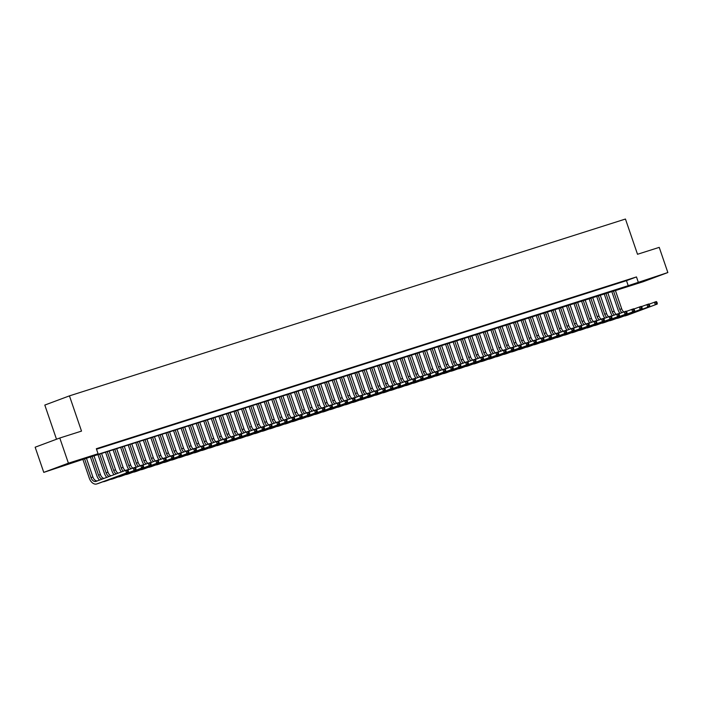 <?xml version="1.0" encoding="UTF-8"?>
<svg xmlns="http://www.w3.org/2000/svg" width="703" height="703" viewBox="0 0 703 703"><rect width="100%" height="100%" fill="white"/><g stroke="black" fill="none" stroke-linecap="round" stroke-linejoin="round"><path stroke-width="1.05" d="M71.108 462.723L58.05 467.346L71.108 462.723M650.899 278.318L637.849 282.949L650.899 278.318M56.504 439.243L44.807 405.069L69.448 395.868L625.45 219.037L637.516 254.275L659.229 247.368L667.85 272.536L643.21 281.727L615.441 290.559M615.406 290.471L83.411 459.217L43.771 472.381L68.411 463.18L98.06 453.751L88.068 457.477L628.21 285.69L667.85 272.536M68.411 463.18L59.79 438.013L35.15 447.213L43.771 472.381M96.452 449.041L99.439 447.996L96.416 448.962M106.997 445.597L100.801 447.662L106.997 445.597M114.554 443.189L108.35 445.254L114.554 443.189M122.102 440.79L115.907 442.855L122.102 440.79M129.66 438.391L123.464 440.447L129.66 438.391M137.217 435.983L131.013 438.048L137.217 435.983M144.765 433.584L138.57 435.649L144.765 433.584M152.323 431.176L146.127 433.241L152.323 431.176M159.88 428.777L153.676 430.842L159.88 428.777M167.428 426.378L161.233 428.435L167.428 426.378M174.985 423.971L168.79 426.036L174.985 423.971M182.543 421.572L176.339 423.637L182.543 421.572M190.091 419.164L183.896 421.229L190.091 419.164M197.648 416.765L191.453 418.83L197.648 416.765M205.206 414.366L199.002 416.422L205.206 414.366M212.754 411.958L206.559 414.023L212.754 411.958M220.311 409.559L214.116 411.615L220.311 409.559M227.869 407.151L221.665 409.216L227.869 407.151M235.417 404.752L229.222 406.817L235.417 404.752M242.974 402.344L236.779 404.41L242.974 402.344M250.532 399.945L244.328 402.011L250.532 399.945M258.08 397.546L251.885 399.603L258.08 397.546M265.637 395.139L259.442 397.204L265.637 395.139M273.195 392.74L266.991 394.805L273.195 392.74M280.743 390.332L274.548 392.397L280.743 390.332M288.3 387.933L282.105 389.998L288.3 387.933M295.858 385.534L289.654 387.59L295.858 385.534M303.406 383.126L297.211 385.191L303.406 383.126M310.963 380.727L304.768 382.784L310.963 380.727M318.521 378.319L312.317 380.385L318.521 378.319M326.069 375.92L319.874 377.986L326.069 375.92M333.626 373.513L327.431 375.578L333.626 373.513M341.183 371.114L334.98 373.179L341.183 371.114M348.732 368.715L342.537 370.771L348.732 368.715M356.289 366.307L350.094 368.372L356.289 366.307M363.846 363.908L357.642 365.973L363.846 363.908M371.395 361.5L365.2 363.565L371.395 361.5M378.952 359.101L372.757 361.166L378.952 359.101M386.509 356.702L380.305 358.758L386.509 356.702M394.058 354.294L387.863 356.359L394.058 354.294M401.615 351.895L395.42 353.952L401.615 351.895M409.172 349.488L402.977 351.553L409.172 349.488M416.721 347.089L410.526 349.154L416.721 347.089M424.278 344.681L418.083 346.746L424.278 344.681M431.835 342.282L425.64 344.347L431.835 342.282M439.384 339.883L433.189 341.939L439.384 339.883M446.941 337.475L440.746 339.54L446.941 337.475M454.498 335.076L448.303 337.141L454.498 335.076M462.056 332.668L455.852 334.733L462.056 332.668M469.604 330.269L463.409 332.334L469.604 330.269M477.161 327.87L470.966 329.927L477.161 327.87M484.719 325.463L478.515 327.528L484.719 325.463M492.267 323.064L486.072 325.129L492.267 323.064M499.824 320.656L493.629 322.721L499.824 320.656M507.381 318.257L501.177 320.322L507.381 318.257M514.93 315.858L508.735 317.914L514.93 315.858M522.487 313.45L516.292 315.515L522.487 313.45M530.044 311.051L523.84 313.107L530.044 311.051M537.593 308.643L531.398 310.708L537.593 308.643M545.15 306.244L538.955 308.309L545.15 306.244M552.707 303.837L546.503 305.902L552.707 303.837M560.256 301.438L554.061 303.503L560.256 301.438M567.813 299.039L561.618 301.095L567.813 299.039M575.37 296.631L569.166 298.696L575.37 296.631M582.919 294.232L576.724 296.297L582.919 294.232M590.476 291.824L584.281 293.889L590.476 291.824M598.033 289.425L591.829 291.49L598.033 289.425M605.582 287.026L599.387 289.082L605.582 287.026M613.139 284.618L606.944 286.683L613.139 284.618M620.696 282.219L614.492 284.276L620.696 282.219M96.504 449.217L626.487 280.655L636.479 276.929L96.337 448.716L98.06 453.751M628.245 279.812L622.05 281.877L628.245 279.812M59.79 438.013L81.513 431.106L69.448 395.868M636.479 276.929L638.201 281.965M626.487 280.655L628.21 285.69M619.941 313.371A7.988 5.325 72.4 0 1 618.13 310.041L611.689 291.209M615.266 290.067L621.689 308.81A5.325 3.55 -107.6 0 0 623.789 311.939M613.376 290.664L619.8 309.417A5.325 3.55 -107.6 0 0 621.988 312.607M649.001 304.197L656.347 301.561L656.901 302.167L656.145 302.413L656.497 303.415L657.252 303.178L656.901 302.167M657.252 303.178L657.208 304.074L627.603 315.12A7.988 5.325 72.4 0 1 627.436 315.181A7.988 5.325 72.4 0 1 627.269 315.225M657.208 304.074L625.714 315.726A7.988 5.325 72.4 0 1 625.547 315.779A7.988 5.325 72.4 0 1 624.282 315.946M656.497 303.415L655.319 304.68L654.458 302.158L656.145 302.413M612.383 315.779A7.988 5.325 72.4 0 1 610.582 312.44L604.132 293.608M607.717 292.466L614.132 311.218A5.325 3.55 -107.6 0 0 616.232 314.338M605.828 293.072L612.243 311.816A5.325 3.55 -107.6 0 0 614.44 315.014M641.452 306.596L648.79 303.96L649.352 304.575L648.597 304.812L648.939 305.823L649.695 305.577L649.352 304.575M649.695 305.577L649.651 306.482L620.046 317.528A7.988 5.325 72.4 0 1 619.888 317.58A7.988 5.325 72.4 0 1 619.712 317.633M649.651 306.482L618.157 318.125A7.988 5.325 72.4 0 1 617.999 318.187A7.988 5.325 72.4 0 1 616.724 318.345M648.939 305.823L647.762 307.079L646.901 304.557L648.597 304.812M604.835 318.178A7.988 5.325 72.4 0 1 603.025 314.839L596.575 296.007M600.16 294.873L606.584 313.617A5.325 3.55 -107.6 0 0 608.684 316.745M598.271 295.471L604.694 314.223A5.325 3.55 -107.6 0 0 606.882 317.413M633.895 308.995L641.241 306.367L641.795 306.974L641.039 307.22L641.382 308.222L642.138 307.984L641.795 306.974M642.138 307.984L642.103 308.881L612.498 319.927A7.988 5.325 72.4 0 1 612.331 319.988A7.988 5.325 72.4 0 1 612.164 320.032M642.103 308.881L610.608 320.524A7.988 5.325 72.4 0 1 610.441 320.586A7.988 5.325 72.4 0 1 609.167 320.753M641.382 308.222L640.213 309.478L639.352 306.965L641.039 307.22M597.278 320.586A7.988 5.325 72.4 0 1 595.467 317.246L589.026 298.415M592.603 297.272L599.026 316.025A5.325 3.55 -107.6 0 0 601.127 319.144M590.713 297.87L597.137 316.622A5.325 3.55 -107.6 0 0 599.325 319.812M626.338 311.403L633.684 308.766L634.238 309.382L633.482 309.619L633.834 310.629L634.589 310.383L634.238 309.382M634.589 310.383L634.545 311.28L604.94 322.334A7.988 5.325 72.4 0 1 604.773 322.387A7.988 5.325 72.4 0 1 604.606 322.44M634.545 311.28L603.051 322.932A7.988 5.325 72.4 0 1 602.884 322.985A7.988 5.325 72.4 0 1 601.619 323.152M633.834 310.629L632.656 311.886L631.795 309.364L633.482 309.619M589.72 322.985A7.988 5.325 72.4 0 1 587.919 319.645L581.469 300.814M585.054 299.68L591.469 318.424A5.325 3.55 -107.6 0 0 593.569 321.552M583.165 300.278L589.58 319.021A5.325 3.55 -107.6 0 0 591.777 322.22M618.789 313.802L626.127 311.165L626.689 311.781L625.934 312.018L626.276 313.028L627.032 312.791L626.689 311.781M627.032 312.791L626.988 313.687L597.383 324.733A7.988 5.325 72.4 0 1 597.216 324.786A7.988 5.325 72.4 0 1 597.049 324.839M626.988 313.687L595.494 325.331A7.988 5.325 72.4 0 1 595.336 325.392A7.988 5.325 72.4 0 1 594.061 325.559M626.276 313.028L625.099 314.285L624.238 311.772L625.934 312.018M582.172 325.384A7.988 5.325 72.4 0 1 580.362 322.053L573.912 303.221M577.497 302.079L583.912 320.832A5.325 3.55 -107.6 0 0 586.021 323.951M575.608 302.677L582.031 321.429A5.325 3.55 -107.6 0 0 584.219 324.619M611.232 316.209L618.578 313.573L619.132 314.179L618.376 314.426L618.719 315.427L619.475 315.19L619.132 314.179M619.475 315.19L619.44 316.086L589.835 327.132A7.988 5.325 72.4 0 1 589.668 327.194A7.988 5.325 72.4 0 1 589.501 327.238M619.44 316.086L587.945 327.739A7.988 5.325 72.4 0 1 587.778 327.791A7.988 5.325 72.4 0 1 586.504 327.958M618.719 315.427L617.55 316.693L616.689 314.171L618.376 314.426M574.615 327.791A7.988 5.325 72.4 0 1 572.804 324.452L566.363 305.62M569.94 304.478L576.363 323.231A5.325 3.55 -107.6 0 0 578.464 326.35M568.05 305.084L574.474 323.828A5.325 3.55 -107.6 0 0 576.662 327.027M603.675 318.608L611.021 315.972L611.575 316.587L610.819 316.825L611.171 317.835L611.926 317.589L611.575 316.587M611.926 317.589L611.882 318.494L582.277 329.54A7.988 5.325 72.4 0 1 582.11 329.593A7.988 5.325 72.4 0 1 581.943 329.645M611.882 318.494L580.388 330.138A7.988 5.325 72.4 0 1 580.221 330.199A7.988 5.325 72.4 0 1 578.956 330.366M611.171 317.835L609.993 319.092L609.132 316.578L610.819 316.825M567.057 330.19A7.988 5.325 72.4 0 1 565.256 326.851L558.806 308.019M562.391 306.886L568.806 325.63A5.325 3.55 -107.6 0 0 570.906 328.758M560.502 307.483L566.917 326.236A5.325 3.55 -107.6 0 0 569.114 329.426M596.126 321.016L603.464 318.38L604.026 318.986L603.271 319.232L603.613 320.234L604.369 319.997L604.026 318.986M604.369 319.997L604.325 320.893L574.72 331.939A7.988 5.325 72.4 0 1 574.553 332.001A7.988 5.325 72.4 0 1 574.386 332.044M604.325 320.893L572.831 332.545A7.988 5.325 72.4 0 1 572.673 332.598A7.988 5.325 72.4 0 1 571.398 332.765M603.613 320.234L602.436 321.491L601.575 318.977L603.271 319.232M559.509 332.598A7.988 5.325 72.4 0 1 557.699 329.259L551.249 310.427M554.834 309.285L561.249 328.037A5.325 3.55 -107.6 0 0 563.358 331.157M552.945 309.891L559.368 328.635A5.325 3.55 -107.6 0 0 561.556 331.834M588.569 323.415L595.916 320.779L596.469 321.394L595.713 321.631L596.056 322.642L596.812 322.396L596.469 321.394M596.812 322.396L596.777 323.292L567.172 334.347A7.988 5.325 72.4 0 1 567.005 334.4A7.988 5.325 72.4 0 1 566.838 334.452M596.777 323.292L565.282 334.944A7.988 5.325 72.4 0 1 565.115 334.997A7.988 5.325 72.4 0 1 563.841 335.164M596.056 322.642L594.887 323.898L594.026 321.376L595.713 321.631M551.952 334.997A7.988 5.325 72.4 0 1 550.141 331.658L543.7 312.826M547.277 311.693L553.7 330.436A5.325 3.55 -107.6 0 0 555.801 333.565M545.387 312.29L551.811 331.043A5.325 3.55 -107.6 0 0 553.999 334.233M581.012 325.814L588.358 323.178L588.912 323.793L588.156 324.03L588.508 325.041L589.263 324.804L588.912 323.793M589.263 324.804L589.219 325.7L559.614 336.746A7.988 5.325 72.4 0 1 559.447 336.807A7.988 5.325 72.4 0 1 559.28 336.851M589.219 325.7L557.725 337.343A7.988 5.325 72.4 0 1 557.558 337.405A7.988 5.325 72.4 0 1 556.293 337.572M588.508 325.041L587.33 326.297L586.469 323.784L588.156 324.03M544.394 337.396A7.988 5.325 72.4 0 1 542.593 334.066L536.143 315.234M539.728 314.092L546.143 332.844A5.325 3.55 -107.6 0 0 548.243 335.964M537.839 314.689L544.254 333.442A5.325 3.55 -107.6 0 0 546.451 336.632M573.463 328.222L580.801 325.586L581.363 326.201L580.608 326.438L580.95 327.44L581.706 327.203L581.363 326.201M581.706 327.203L581.662 328.099L552.057 339.145A7.988 5.325 72.4 0 1 551.89 339.206A7.988 5.325 72.4 0 1 551.723 339.259M581.662 328.099L550.168 339.751A7.988 5.325 72.4 0 1 550.01 339.804A7.988 5.325 72.4 0 1 548.735 339.971M580.95 327.44L579.773 328.705L578.912 326.183L580.608 326.438M536.846 339.804A7.988 5.325 72.4 0 1 535.036 336.465L528.586 317.633M532.171 316.491L538.586 335.243A5.325 3.55 -107.6 0 0 540.695 338.363M530.282 317.097L536.705 335.841A5.325 3.55 -107.6 0 0 538.893 339.039M565.906 330.621L573.253 327.985L573.806 328.6L573.05 328.837L573.393 329.848L574.149 329.61L573.806 328.6M574.149 329.61L574.114 330.507L544.509 341.553A7.988 5.325 72.4 0 1 544.342 341.605A7.988 5.325 72.4 0 1 544.175 341.658M574.114 330.507L542.619 342.15A7.988 5.325 72.4 0 1 542.452 342.212A7.988 5.325 72.4 0 1 541.178 342.379M573.393 329.848L572.224 331.104L571.363 328.591L573.05 328.837M529.289 342.203A7.988 5.325 72.4 0 1 527.478 338.864L521.037 320.032M524.614 318.898L531.037 337.642A5.325 3.55 -107.6 0 0 533.138 340.77M522.724 319.496L529.148 338.248A5.325 3.55 -107.6 0 0 531.336 341.438M558.349 333.029L565.695 330.392L566.249 330.999L565.493 331.245L565.845 332.247L566.6 332.009L566.249 330.999M566.6 332.009L566.556 332.906L536.951 343.952A7.988 5.325 72.4 0 1 536.784 344.013A7.988 5.325 72.4 0 1 536.617 344.057M566.556 332.906L535.062 344.558A7.988 5.325 72.4 0 1 534.895 344.611A7.988 5.325 72.4 0 1 533.63 344.778M565.845 332.247L564.667 333.503L563.806 330.99L565.493 331.245M521.731 344.611A7.988 5.325 72.4 0 1 519.93 341.271L513.48 322.44M517.065 321.297L523.48 340.05A5.325 3.55 -107.6 0 0 525.58 343.169M515.176 321.904L521.591 340.647A5.325 3.55 -107.6 0 0 523.788 343.846M550.8 335.428L558.138 332.791L558.7 333.407L557.945 333.644L558.287 334.654L559.043 334.408L558.7 333.407M559.043 334.408L558.999 335.313L529.394 346.359A7.988 5.325 72.4 0 1 529.227 346.412A7.988 5.325 72.4 0 1 529.06 346.465M558.999 335.313L527.505 346.957A7.988 5.325 72.4 0 1 527.347 347.018A7.988 5.325 72.4 0 1 526.072 347.177M558.287 334.654L557.11 335.911L556.249 333.389L557.945 333.644M514.183 347.01A7.988 5.325 72.4 0 1 512.373 343.67L505.923 324.839M509.508 323.705L515.923 342.449A5.325 3.55 -107.6 0 0 518.023 345.577M507.619 324.303L514.042 343.055A5.325 3.55 -107.6 0 0 516.23 346.245M543.243 337.827L550.59 335.199L551.143 335.806L550.387 336.052L550.73 337.053L551.486 336.816L551.143 335.806M551.486 336.816L551.451 337.712L521.846 348.758A7.988 5.325 72.4 0 1 521.679 348.82A7.988 5.325 72.4 0 1 521.512 348.864M551.451 337.712L519.956 349.356A7.988 5.325 72.4 0 1 519.789 349.417A7.988 5.325 72.4 0 1 518.515 349.584M550.73 337.053L549.561 338.31L548.7 335.797L550.387 336.052M506.626 349.417A7.988 5.325 72.4 0 1 504.816 346.078L498.374 327.246M501.951 326.104L508.374 344.857A5.325 3.55 -107.6 0 0 510.475 347.976M500.061 326.702L506.485 345.454A5.325 3.55 -107.6 0 0 508.673 348.644M535.686 340.234L543.032 337.598L543.586 338.213L542.83 338.451L543.182 339.461L543.937 339.215L543.586 338.213M543.937 339.215L543.894 340.111L514.288 351.166A7.988 5.325 72.4 0 1 514.121 351.219A7.988 5.325 72.4 0 1 513.955 351.272M543.894 340.111L512.399 351.764A7.988 5.325 72.4 0 1 512.232 351.816A7.988 5.325 72.4 0 1 510.967 351.983M543.182 339.461L542.004 340.718L541.143 338.196L542.83 338.451M499.068 351.816A7.988 5.325 72.4 0 1 497.267 348.477L490.817 329.645M494.402 328.512L500.817 347.256A5.325 3.55 -107.6 0 0 502.917 350.384M492.513 329.109L498.928 347.853A5.325 3.55 -107.6 0 0 501.125 351.052M528.138 342.633L535.475 339.997L536.038 340.612L535.282 340.85L535.624 341.86L536.38 341.623L536.038 340.612M536.38 341.623L536.336 342.519L506.731 353.565A7.988 5.325 72.4 0 1 506.564 353.618A7.988 5.325 72.4 0 1 506.397 353.671M536.336 342.519L504.842 354.163A7.988 5.325 72.4 0 1 504.675 354.224A7.988 5.325 72.4 0 1 503.41 354.391M535.624 341.86L534.447 343.117L533.586 340.604L535.282 340.85M491.52 354.215A7.988 5.325 72.4 0 1 489.71 350.885L483.26 332.053M486.845 330.911L493.26 349.655A5.325 3.55 -107.6 0 0 495.36 352.783M484.956 331.508L491.379 350.261A5.325 3.55 -107.6 0 0 493.568 353.451M520.58 345.041L527.918 342.405L528.48 343.011L527.725 343.257L528.067 344.259L528.823 344.022L528.48 343.011M528.823 344.022L528.788 344.918L499.183 355.964A7.988 5.325 72.4 0 1 499.016 356.026A7.988 5.325 72.4 0 1 498.849 356.07M528.788 344.918L497.293 356.57A7.988 5.325 72.4 0 1 497.126 356.623A7.988 5.325 72.4 0 1 495.852 356.79M528.067 344.259L526.899 345.524L526.037 343.002L527.725 343.257M483.963 356.623A7.988 5.325 72.4 0 1 482.153 353.284L475.711 334.452M479.288 333.31L485.711 352.062A5.325 3.55 -107.6 0 0 487.812 355.182M477.399 333.916L483.822 352.66A5.325 3.55 -107.6 0 0 486.01 355.859M513.023 347.44L520.369 344.804L520.923 345.419L520.167 345.656L520.519 346.667L521.275 346.421L520.923 345.419M521.275 346.421L521.231 347.326L491.625 358.372A7.988 5.325 72.4 0 1 491.459 358.425A7.988 5.325 72.4 0 1 491.292 358.477M521.231 347.326L489.736 358.969A7.988 5.325 72.4 0 1 489.569 359.031A7.988 5.325 72.4 0 1 488.304 359.198M520.519 346.667L519.341 347.923L518.48 345.41L520.167 345.656M476.406 359.022A7.988 5.325 72.4 0 1 474.604 355.683L468.154 336.851M471.739 335.718L478.154 354.461A5.325 3.55 -107.6 0 0 480.254 357.59M469.85 336.315L476.265 355.068A5.325 3.55 -107.6 0 0 478.462 358.258M505.475 349.848L512.812 347.212L513.375 347.818L512.619 348.064L512.962 349.066L513.717 348.829L513.375 347.818M513.717 348.829L513.673 349.725L484.068 360.771A7.988 5.325 72.4 0 1 483.901 360.832A7.988 5.325 72.4 0 1 483.734 360.876M513.673 349.725L482.179 361.377A7.988 5.325 72.4 0 1 482.012 361.43A7.988 5.325 72.4 0 1 480.747 361.597M512.962 349.066L511.784 350.322L510.923 347.809L512.619 348.064M468.857 361.43A7.988 5.325 72.4 0 1 467.047 358.091L460.597 339.259M464.182 338.117L470.597 356.869A5.325 3.55 -107.6 0 0 472.697 359.989M462.293 338.723L468.708 357.467A5.325 3.55 -107.6 0 0 470.905 360.665M497.917 352.247L505.255 349.611L505.817 350.226L505.062 350.463L505.404 351.474L506.16 351.228L505.817 350.226M506.16 351.228L506.125 352.124L476.52 363.179A7.988 5.325 72.4 0 1 476.353 363.231A7.988 5.325 72.4 0 1 476.186 363.284M506.125 352.124L474.63 363.776A7.988 5.325 72.4 0 1 474.463 363.829A7.988 5.325 72.4 0 1 473.189 363.996M505.404 351.474L504.236 352.73L503.374 350.208L505.062 350.463M461.3 363.829A7.988 5.325 72.4 0 1 459.49 360.49L453.048 341.658M456.625 340.524L463.049 359.268A5.325 3.55 -107.6 0 0 465.149 362.397M454.736 341.122L461.159 359.874A5.325 3.55 -107.6 0 0 463.347 363.064M490.36 354.646L497.706 352.01L498.26 352.625L497.504 352.862L497.856 353.873L498.612 353.635L498.26 352.625M498.612 353.635L498.568 354.532L468.963 365.578A7.988 5.325 72.4 0 1 468.796 365.639A7.988 5.325 72.4 0 1 468.629 365.683M498.568 354.532L467.073 366.175A7.988 5.325 72.4 0 1 466.906 366.237A7.988 5.325 72.4 0 1 465.641 366.404M497.856 353.873L496.678 355.129L495.817 352.616L497.504 352.862M453.743 366.228A7.988 5.325 72.4 0 1 451.941 362.897L445.491 344.066M449.076 342.923L455.491 361.676A5.325 3.55 -107.6 0 0 457.591 364.795M447.187 343.521L453.602 362.273A5.325 3.55 -107.6 0 0 455.799 365.463M482.812 357.054L490.149 354.417L490.712 355.033L489.956 355.27L490.299 356.272L491.054 356.034L490.712 355.033M491.054 356.034L491.01 356.931L461.405 367.977A7.988 5.325 72.4 0 1 461.238 368.038A7.988 5.325 72.4 0 1 461.071 368.082M491.01 356.931L459.516 368.583A7.988 5.325 72.4 0 1 459.349 368.636A7.988 5.325 72.4 0 1 458.084 368.803M490.299 356.272L489.121 357.537L488.26 355.015L489.956 355.27M446.194 368.636A7.988 5.325 72.4 0 1 444.384 365.296L437.934 346.465M441.519 345.322L447.934 364.075A5.325 3.55 -107.6 0 0 450.034 367.194M439.63 345.929L446.045 364.672A5.325 3.55 -107.6 0 0 448.242 367.871M475.254 359.453L482.592 356.816L483.154 357.432L482.399 357.669L482.741 358.679L483.497 358.433L483.154 357.432M483.497 358.433L483.462 359.338L453.857 370.384A7.988 5.325 72.4 0 1 453.69 370.437A7.988 5.325 72.4 0 1 453.523 370.49M483.462 359.338L451.967 370.982A7.988 5.325 72.4 0 1 451.801 371.043A7.988 5.325 72.4 0 1 450.526 371.21M482.741 358.679L481.573 359.936L480.711 357.423L482.399 357.669M438.637 371.035A7.988 5.325 72.4 0 1 436.827 367.695L430.385 348.864M433.962 347.73L440.386 366.474A5.325 3.55 -107.6 0 0 442.486 369.602M432.073 348.328L438.496 367.08A5.325 3.55 -107.6 0 0 440.684 370.27M467.697 361.86L475.043 359.224L475.597 359.831L474.841 360.077L475.193 361.078L475.94 360.841L475.597 359.831M475.94 360.841L475.905 361.737L446.3 372.783A7.988 5.325 72.4 0 1 446.133 372.845A7.988 5.325 72.4 0 1 445.966 372.889M475.905 361.737L444.41 373.39A7.988 5.325 72.4 0 1 444.243 373.442A7.988 5.325 72.4 0 1 442.978 373.609M475.193 361.078L474.015 362.335L473.154 359.822L474.841 360.077M431.08 373.442A7.988 5.325 72.4 0 1 429.278 370.103L422.828 351.272M426.413 350.129L432.828 368.882A5.325 3.55 -107.6 0 0 434.929 372.001M424.524 350.735L430.939 369.479A5.325 3.55 -107.6 0 0 433.136 372.678M460.149 364.259L467.486 361.623L468.049 362.238L467.293 362.476L467.636 363.486L468.391 363.24L468.049 362.238M468.391 363.24L468.347 364.145L438.742 375.191A7.988 5.325 72.4 0 1 438.575 375.244A7.988 5.325 72.4 0 1 438.408 375.297M468.347 364.145L436.853 375.789A7.988 5.325 72.4 0 1 436.686 375.85A7.988 5.325 72.4 0 1 435.421 376.008M467.636 363.486L466.458 364.743L465.597 362.221L467.293 362.476M423.531 375.841A7.988 5.325 72.4 0 1 421.721 372.502L415.271 353.671M418.856 352.537L425.271 371.281A5.325 3.55 -107.6 0 0 427.371 374.409M416.967 353.134L423.382 371.887A5.325 3.55 -107.6 0 0 425.579 375.077M452.591 366.658L459.929 364.031L460.491 364.637L459.736 364.883L460.078 365.885L460.834 365.648L460.491 364.637M460.834 365.648L460.799 366.544L431.194 377.59A7.988 5.325 72.4 0 1 431.027 377.652A7.988 5.325 72.4 0 1 430.86 377.696M460.799 366.544L429.305 378.188A7.988 5.325 72.4 0 1 429.138 378.249A7.988 5.325 72.4 0 1 427.863 378.416M460.078 365.885L458.91 367.142L458.048 364.629L459.736 364.883M415.974 378.24A7.988 5.325 72.4 0 1 414.164 374.91L407.722 356.078M411.299 354.936L417.723 373.688A5.325 3.55 -107.6 0 0 419.823 376.808M409.41 355.533L415.833 374.286A5.325 3.55 -107.6 0 0 418.021 377.476M445.034 369.066L452.38 366.43L452.934 367.045L452.178 367.282L452.521 368.284L453.277 368.047L452.934 367.045M453.277 368.047L453.242 368.943L423.637 379.989A7.988 5.325 72.4 0 1 423.47 380.051A7.988 5.325 72.4 0 1 423.303 380.103M453.242 368.943L421.747 380.595A7.988 5.325 72.4 0 1 421.58 380.648A7.988 5.325 72.4 0 1 420.315 380.815M452.521 368.284L451.352 369.55L450.491 367.028L452.178 367.282M408.417 380.648A7.988 5.325 72.4 0 1 406.615 377.309L400.165 358.477M403.75 357.335L410.165 376.087A5.325 3.55 -107.6 0 0 412.266 379.216M401.861 357.941L408.276 376.685A5.325 3.55 -107.6 0 0 410.473 379.884M437.486 371.465L444.823 368.829L445.386 369.444L444.63 369.681L444.973 370.692L445.728 370.455L445.386 369.444M445.728 370.455L445.684 371.351L416.079 382.397A7.988 5.325 72.4 0 1 415.912 382.45A7.988 5.325 72.4 0 1 415.745 382.502M445.684 371.351L414.19 382.994A7.988 5.325 72.4 0 1 414.023 383.056A7.988 5.325 72.4 0 1 412.758 383.223M444.973 370.692L443.795 371.949L442.934 369.435L444.63 369.681M400.868 383.047A7.988 5.325 72.4 0 1 399.058 379.717L392.608 360.885M396.193 359.743L402.608 378.486A5.325 3.55 -107.6 0 0 404.708 381.615M394.304 360.34L400.719 379.093A5.325 3.55 -107.6 0 0 402.916 382.283M429.928 373.873L437.266 371.237L437.828 371.843L437.073 372.089L437.415 373.091L438.171 372.854L437.828 371.843M438.171 372.854L438.127 373.75L408.531 384.796A7.988 5.325 72.4 0 1 408.364 384.857A7.988 5.325 72.4 0 1 408.197 384.901M438.127 373.75L406.642 385.402A7.988 5.325 72.4 0 1 406.475 385.455A7.988 5.325 72.4 0 1 405.2 385.622M437.415 373.091L436.247 374.356L435.385 371.834L437.073 372.089M393.311 385.455A7.988 5.325 72.4 0 1 391.501 382.116L385.059 363.284M388.636 362.142L395.06 380.894A5.325 3.55 -107.6 0 0 397.16 384.014M386.747 362.748L393.17 381.492A5.325 3.55 -107.6 0 0 395.358 384.69M422.371 376.272L429.718 373.636L430.271 374.251L429.515 374.488L429.858 375.499L430.614 375.253L430.271 374.251M430.614 375.253L430.579 376.158L400.974 387.204A7.988 5.325 72.4 0 1 400.807 387.256A7.988 5.325 72.4 0 1 400.64 387.309M430.579 376.158L399.084 387.801A7.988 5.325 72.4 0 1 398.917 387.863A7.988 5.325 72.4 0 1 397.652 388.021M429.858 375.499L428.689 376.755L427.828 374.242L429.515 374.488M385.754 387.854A7.988 5.325 72.4 0 1 383.952 384.515L377.502 365.683M381.088 364.549L387.502 383.293A5.325 3.55 -107.6 0 0 389.603 386.422M379.198 365.147L385.613 383.9A5.325 3.55 -107.6 0 0 387.81 387.089M414.823 378.68L422.16 376.043L422.723 376.65L421.967 376.896L422.31 377.898L423.065 377.66L422.723 376.65M423.065 377.66L423.021 378.557L393.416 389.603A7.988 5.325 72.4 0 1 393.249 389.664A7.988 5.325 72.4 0 1 393.082 389.708M423.021 378.557L391.527 390.209A7.988 5.325 72.4 0 1 391.36 390.262A7.988 5.325 72.4 0 1 390.095 390.429M422.31 377.898L421.132 379.154L420.271 376.641L421.967 376.896M378.205 390.262A7.988 5.325 72.4 0 1 376.395 386.922L369.945 368.091M373.53 366.948L379.945 385.701A5.325 3.55 -107.6 0 0 382.045 388.821M371.641 367.546L378.056 386.299A5.325 3.55 -107.6 0 0 380.253 389.497M407.265 381.079L414.603 378.442L415.165 379.058L414.41 379.295L414.752 380.305L415.508 380.059L415.165 379.058M415.508 380.059L415.464 380.956L385.859 392.01A7.988 5.325 72.4 0 1 385.701 392.063A7.988 5.325 72.4 0 1 385.534 392.116M415.464 380.956L383.979 392.608A7.988 5.325 72.4 0 1 383.812 392.661A7.988 5.325 72.4 0 1 382.537 392.828M414.752 380.305L413.584 381.562L412.714 379.04L414.41 379.295M370.648 392.661A7.988 5.325 72.4 0 1 368.838 389.321L362.397 370.49M365.973 369.356L372.397 388.1A5.325 3.55 -107.6 0 0 374.497 391.228M364.084 369.954L370.507 388.697A5.325 3.55 -107.6 0 0 372.695 391.896M399.708 383.478L407.055 380.841L407.608 381.457L406.852 381.694L407.195 382.704L407.951 382.467L407.608 381.457M407.951 382.467L407.916 383.363L378.311 394.409A7.988 5.325 72.4 0 1 378.144 394.462A7.988 5.325 72.4 0 1 377.977 394.515M407.916 383.363L376.421 395.007A7.988 5.325 72.4 0 1 376.254 395.068A7.988 5.325 72.4 0 1 374.989 395.235M407.195 382.704L406.026 383.961L405.165 381.448L406.852 381.694M363.091 395.06A7.988 5.325 72.4 0 1 361.289 391.729L354.839 372.898M358.416 371.755L364.839 390.508A5.325 3.55 -107.6 0 0 366.94 393.627M356.535 372.353L362.95 391.105A5.325 3.55 -107.6 0 0 365.138 394.295M392.16 385.885L399.497 383.249L400.06 383.856L399.304 384.102L399.647 385.103L400.402 384.866L400.06 383.856M400.402 384.866L400.359 385.762L370.753 396.808A7.988 5.325 72.4 0 1 370.586 396.87A7.988 5.325 72.4 0 1 370.419 396.914M400.359 385.762L368.864 397.415A7.988 5.325 72.4 0 1 368.697 397.467A7.988 5.325 72.4 0 1 367.432 397.634M399.647 385.103L398.469 386.369L397.608 383.847L399.304 384.102M355.542 397.467A7.988 5.325 72.4 0 1 353.732 394.128L347.282 375.297M350.867 374.154L357.282 392.907A5.325 3.55 -107.6 0 0 359.382 396.026M348.978 374.761L355.393 393.504A5.325 3.55 -107.6 0 0 357.59 396.703M384.603 388.284L391.94 385.648L392.502 386.263L391.747 386.501L392.089 387.511L392.845 387.265L392.502 386.263M392.845 387.265L392.801 388.17L363.196 399.216A7.988 5.325 72.4 0 1 363.038 399.269A7.988 5.325 72.4 0 1 362.862 399.322M392.801 388.17L361.316 399.814A7.988 5.325 72.4 0 1 361.149 399.875A7.988 5.325 72.4 0 1 359.874 400.042M392.089 387.511L390.921 388.768L390.051 386.255L391.747 386.501M347.985 399.866A7.988 5.325 72.4 0 1 346.175 396.527L339.734 377.696M343.31 376.562L349.734 395.306A5.325 3.55 -107.6 0 0 351.834 398.434M341.421 377.159L347.844 395.912A5.325 3.55 -107.6 0 0 350.032 399.102M377.045 390.692L384.392 388.056L384.945 388.662L384.19 388.908L384.532 389.91L385.288 389.673L384.945 388.662M385.288 389.673L385.253 390.569L355.648 401.615A7.988 5.325 72.4 0 1 355.481 401.677A7.988 5.325 72.4 0 1 355.314 401.721M385.253 390.569L353.758 402.221A7.988 5.325 72.4 0 1 353.591 402.274A7.988 5.325 72.4 0 1 352.326 402.441M384.532 389.91L383.363 391.167L382.502 388.654L384.19 388.908M340.428 402.274A7.988 5.325 72.4 0 1 338.626 398.935L332.176 380.103M335.753 378.961L342.176 397.713A5.325 3.55 -107.6 0 0 344.277 400.833M333.872 379.567L340.287 398.311A5.325 3.55 -107.6 0 0 342.475 401.51M369.497 393.091L376.834 390.455L377.397 391.07L376.641 391.307L376.984 392.318L377.739 392.072L377.397 391.07M377.739 392.072L377.696 392.968L348.09 404.023A7.988 5.325 72.4 0 1 347.923 404.076A7.988 5.325 72.4 0 1 347.757 404.128M377.696 392.968L346.201 404.62A7.988 5.325 72.4 0 1 346.034 404.673A7.988 5.325 72.4 0 1 344.769 404.84M376.984 392.318L375.806 393.575L374.945 391.053L376.641 391.307M332.879 404.673A7.988 5.325 72.4 0 1 331.069 401.334L324.619 382.502M328.204 381.369L334.619 400.112A5.325 3.55 -107.6 0 0 336.719 403.241M326.315 381.966L332.73 400.719A5.325 3.55 -107.6 0 0 334.927 403.909M361.94 395.49L369.277 392.854L369.84 393.469L369.084 393.706L369.426 394.717L370.182 394.48L369.84 393.469M370.182 394.48L370.138 395.376L340.533 406.422A7.988 5.325 72.4 0 1 340.375 406.483A7.988 5.325 72.4 0 1 340.199 406.527M370.138 395.376L338.653 407.019A7.988 5.325 72.4 0 1 338.486 407.081A7.988 5.325 72.4 0 1 337.212 407.248M369.426 394.717L368.258 395.974L367.388 393.46L369.084 393.706M325.322 407.072A7.988 5.325 72.4 0 1 323.512 403.742L317.071 384.91M320.647 383.768L327.071 402.52A5.325 3.55 -107.6 0 0 329.171 405.64M318.758 384.365L325.181 403.118A5.325 3.55 -107.6 0 0 327.37 406.308M354.382 397.898L361.729 395.262L362.282 395.877L361.527 396.114L361.869 397.116L362.625 396.879L362.282 395.877M362.625 396.879L362.59 397.775L332.985 408.821A7.988 5.325 72.4 0 1 332.818 408.882A7.988 5.325 72.4 0 1 332.651 408.935M362.59 397.775L331.095 409.427A7.988 5.325 72.4 0 1 330.928 409.48A7.988 5.325 72.4 0 1 329.663 409.647M361.869 397.116L360.701 398.381L359.839 395.859L361.527 396.114M317.765 409.48A7.988 5.325 72.4 0 1 315.963 406.141L309.513 387.309M313.09 386.167L319.514 404.919A5.325 3.55 -107.6 0 0 321.614 408.039M311.209 386.773L317.624 405.517A5.325 3.55 -107.6 0 0 319.812 408.715M346.834 400.297L354.171 397.661L354.725 398.276L353.978 398.513L354.321 399.524L355.077 399.286L354.725 398.276M355.077 399.286L355.033 400.183L325.427 411.229A7.988 5.325 72.4 0 1 325.261 411.281A7.988 5.325 72.4 0 1 325.094 411.334M355.033 400.183L323.538 411.826A7.988 5.325 72.4 0 1 323.371 411.888A7.988 5.325 72.4 0 1 322.106 412.055M354.321 399.524L353.143 400.78L352.282 398.267L353.978 398.513M310.216 411.879A7.988 5.325 72.4 0 1 308.406 408.54L301.956 389.717M305.541 388.574L311.956 407.318A5.325 3.55 -107.6 0 0 314.056 410.447M303.652 389.172L310.067 407.925A5.325 3.55 -107.6 0 0 312.264 411.114M339.277 402.705L346.614 400.069L347.177 400.675L346.421 400.921L346.764 401.923L347.519 401.685L347.177 400.675M347.519 401.685L347.475 402.582L317.87 413.628A7.988 5.325 72.4 0 1 317.712 413.689A7.988 5.325 72.4 0 1 317.536 413.733M347.475 402.582L315.99 414.234A7.988 5.325 72.4 0 1 315.823 414.287A7.988 5.325 72.4 0 1 314.549 414.454M346.764 401.923L345.586 403.179L344.725 400.666L346.421 400.921M302.659 414.287A7.988 5.325 72.4 0 1 300.849 410.947L294.399 392.116M297.984 390.973L304.408 409.726A5.325 3.55 -107.6 0 0 306.508 412.846M296.095 391.58L302.518 410.324A5.325 3.55 -107.6 0 0 304.707 413.522M331.719 405.104L339.066 402.468L339.619 403.083L338.864 403.32L339.206 404.33L339.962 404.084L339.619 403.083M339.962 404.084L339.927 404.99L310.322 416.035A7.988 5.325 72.4 0 1 310.155 416.088A7.988 5.325 72.4 0 1 309.988 416.141M339.927 404.99L308.432 416.633A7.988 5.325 72.4 0 1 308.266 416.694A7.988 5.325 72.4 0 1 307 416.853M339.206 404.33L338.038 405.587L337.176 403.065L338.864 403.32M295.102 416.686A7.988 5.325 72.4 0 1 293.3 413.346L286.85 394.515M290.427 393.381L296.851 412.125A5.325 3.55 -107.6 0 0 298.951 415.253M288.546 393.979L294.961 412.731A5.325 3.55 -107.6 0 0 297.149 415.921M324.162 407.503L331.508 404.875L332.062 405.482L331.315 405.728L331.658 406.729L332.414 406.492L332.062 405.482M332.414 406.492L332.37 407.389L302.765 418.434A7.988 5.325 72.4 0 1 302.598 418.496A7.988 5.325 72.4 0 1 302.431 418.54M332.37 407.389L300.875 419.032A7.988 5.325 72.4 0 1 300.708 419.093A7.988 5.325 72.4 0 1 299.443 419.26M331.658 406.729L330.48 407.986L329.619 405.473L331.315 405.728M287.545 419.093A7.988 5.325 72.4 0 1 285.743 415.754L279.293 396.923M282.878 395.78L289.293 414.533A5.325 3.55 -107.6 0 0 291.394 417.652M280.989 396.378L287.404 415.13A5.325 3.55 -107.6 0 0 289.601 418.32M316.614 409.911L323.951 407.274L324.514 407.889L323.758 408.127L324.101 409.137L324.856 408.891L324.514 407.889M324.856 408.891L324.812 409.787L295.207 420.842A7.988 5.325 72.4 0 1 295.049 420.895A7.988 5.325 72.4 0 1 294.873 420.948M324.812 409.787L293.318 421.44A7.988 5.325 72.4 0 1 293.16 421.492A7.988 5.325 72.4 0 1 291.886 421.659M324.101 409.137L322.923 410.394L322.062 407.872L323.758 408.127M279.996 421.492A7.988 5.325 72.4 0 1 278.186 418.153L271.736 399.322M275.321 398.188L281.745 416.932A5.325 3.55 -107.6 0 0 283.845 420.06M273.432 398.786L279.856 417.529A5.325 3.55 -107.6 0 0 282.044 420.728M309.056 412.31L316.403 409.673L316.956 410.288L316.201 410.526L316.543 411.536L317.299 411.299L316.956 410.288M317.299 411.299L317.264 412.195L287.659 423.241A7.988 5.325 72.4 0 1 287.492 423.294A7.988 5.325 72.4 0 1 287.325 423.347M317.264 412.195L285.769 423.839A7.988 5.325 72.4 0 1 285.603 423.9A7.988 5.325 72.4 0 1 284.337 424.067M316.543 411.536L315.375 412.793L314.513 410.28L316.201 410.526M272.439 423.891A7.988 5.325 72.4 0 1 270.637 420.561L264.187 401.729M267.764 400.587L274.188 419.339A5.325 3.55 -107.6 0 0 276.288 422.459M265.883 401.185L272.298 419.937A5.325 3.55 -107.6 0 0 274.486 423.127M301.499 414.717L308.845 412.081L309.399 412.687L308.643 412.933L308.995 413.935L309.751 413.698L309.399 412.687M309.751 413.698L309.707 414.594L280.102 425.64A7.988 5.325 72.4 0 1 279.935 425.702A7.988 5.325 72.4 0 1 279.768 425.746M309.707 414.594L278.212 426.246A7.988 5.325 72.4 0 1 278.045 426.299A7.988 5.325 72.4 0 1 276.78 426.466M308.995 413.935L307.817 415.201L306.956 412.679L308.643 412.933M264.882 426.299A7.988 5.325 72.4 0 1 263.08 422.96L256.63 404.128M260.215 402.986L266.63 421.738A5.325 3.55 -107.6 0 0 268.731 424.858M258.326 403.592L264.741 422.336A5.325 3.55 -107.6 0 0 266.938 425.535M293.951 417.116L301.288 414.48L301.851 415.095L301.095 415.332L301.438 416.343L302.193 416.097L301.851 415.095M302.193 416.097L302.149 417.002L272.544 428.048A7.988 5.325 72.4 0 1 272.386 428.101A7.988 5.325 72.4 0 1 272.21 428.153M302.149 417.002L270.655 428.645A7.988 5.325 72.4 0 1 270.497 428.707A7.988 5.325 72.4 0 1 269.223 428.874M301.438 416.343L300.26 417.6L299.399 415.086L301.095 415.332M257.333 428.698A7.988 5.325 72.4 0 1 255.523 425.359L249.073 406.527M252.658 405.394L259.082 424.137A5.325 3.55 -107.6 0 0 261.182 427.266M250.769 405.991L257.193 424.744A5.325 3.55 -107.6 0 0 259.381 427.934M286.393 419.524L293.74 416.888L294.293 417.494L293.538 417.74L293.88 418.742L294.636 418.505L294.293 417.494M294.636 418.505L294.601 419.401L264.996 430.447A7.988 5.325 72.4 0 1 264.829 430.508A7.988 5.325 72.4 0 1 264.662 430.552M294.601 419.401L263.107 431.053A7.988 5.325 72.4 0 1 262.94 431.106A7.988 5.325 72.4 0 1 261.665 431.273M293.88 418.742L292.712 419.999L291.85 417.485L293.538 417.74M249.776 431.106A7.988 5.325 72.4 0 1 247.966 427.767L241.524 408.935M245.101 407.793L251.525 426.545A5.325 3.55 -107.6 0 0 253.625 429.665M243.212 408.399L249.635 427.143A5.325 3.55 -107.6 0 0 251.823 430.341M278.836 421.923L286.183 419.287L286.736 419.902L285.98 420.139L286.332 421.15L287.088 420.904L286.736 419.902M287.088 420.904L287.044 421.8L257.439 432.855A7.988 5.325 72.4 0 1 257.272 432.907A7.988 5.325 72.4 0 1 257.105 432.96M287.044 421.8L255.549 433.452A7.988 5.325 72.4 0 1 255.382 433.505A7.988 5.325 72.4 0 1 254.117 433.672M286.332 421.15L285.154 422.406L284.293 419.884L285.98 420.139M242.219 433.505A7.988 5.325 72.4 0 1 240.417 430.166L233.967 411.334M237.552 410.201L243.967 428.944A5.325 3.55 -107.6 0 0 246.068 432.073M235.663 410.798L242.078 429.551A5.325 3.55 -107.6 0 0 244.275 432.74M271.288 424.322L278.625 421.686L279.188 422.301L278.432 422.538L278.775 423.549L279.53 423.311L279.188 422.301M279.53 423.311L279.486 424.208L249.881 435.254A7.988 5.325 72.4 0 1 249.723 435.315A7.988 5.325 72.4 0 1 249.547 435.359M279.486 424.208L247.992 435.851A7.988 5.325 72.4 0 1 247.834 435.913A7.988 5.325 72.4 0 1 246.56 436.08M278.775 423.549L277.597 424.805L276.736 422.292L278.432 422.538M234.67 435.904A7.988 5.325 72.4 0 1 232.86 432.573L226.41 413.742M229.995 412.599L236.419 431.352A5.325 3.55 -107.6 0 0 238.519 434.472M228.106 413.197L234.53 431.95A5.325 3.55 -107.6 0 0 236.718 435.139M263.73 426.73L271.077 424.094L271.63 424.709L270.875 424.946L271.217 425.948L271.973 425.71L271.63 424.709M271.973 425.71L271.938 426.607L242.333 437.653A7.988 5.325 72.4 0 1 242.166 437.714A7.988 5.325 72.4 0 1 241.999 437.767M271.938 426.607L240.444 438.259A7.988 5.325 72.4 0 1 240.277 438.312A7.988 5.325 72.4 0 1 239.002 438.479M271.217 425.948L270.049 427.213L269.187 424.691L270.875 424.946M227.113 438.312A7.988 5.325 72.4 0 1 225.303 434.972L218.861 416.141M222.438 414.998L228.862 433.751A5.325 3.55 -107.6 0 0 230.962 436.871M220.549 415.605L226.972 434.349A5.325 3.55 -107.6 0 0 229.16 437.547M256.173 429.129L263.52 426.493L264.073 427.108L263.317 427.345L263.669 428.355L264.425 428.118L264.073 427.108M264.425 428.118L264.381 429.015L234.776 440.06A7.988 5.325 72.4 0 1 234.609 440.113A7.988 5.325 72.4 0 1 234.442 440.166M264.381 429.015L232.886 440.658A7.988 5.325 72.4 0 1 232.719 440.719A7.988 5.325 72.4 0 1 231.454 440.886M263.669 428.355L262.491 429.612L261.63 427.099L263.317 427.345M219.556 440.711A7.988 5.325 72.4 0 1 217.754 437.371L211.304 418.54M214.89 417.406L221.304 436.15A5.325 3.55 -107.6 0 0 223.405 439.278M213 418.004L219.415 436.756A5.325 3.55 -107.6 0 0 221.612 439.946M248.625 431.537L255.962 428.9L256.525 429.507L255.769 429.753L256.112 430.754L256.867 430.517L256.525 429.507M256.867 430.517L256.823 431.414L227.218 442.459A7.988 5.325 72.4 0 1 227.06 442.521A7.988 5.325 72.4 0 1 226.884 442.565M256.823 431.414L225.329 443.066A7.988 5.325 72.4 0 1 225.171 443.118A7.988 5.325 72.4 0 1 223.897 443.285M256.112 430.754L254.934 432.011L254.073 429.498L255.769 429.753M212.007 443.118A7.988 5.325 72.4 0 1 210.197 439.779L203.747 420.948M207.332 419.805L213.756 438.558A5.325 3.55 -107.6 0 0 215.856 441.677M205.443 420.412L211.867 439.155A5.325 3.55 -107.6 0 0 214.055 442.354M241.067 433.936L248.414 431.299L248.967 431.914L248.212 432.152L248.554 433.162L249.31 432.916L248.967 431.914M249.31 432.916L249.275 433.821L219.67 444.867A7.988 5.325 72.4 0 1 219.503 444.92A7.988 5.325 72.4 0 1 219.336 444.973M249.275 433.821L217.781 445.465A7.988 5.325 72.4 0 1 217.614 445.526A7.988 5.325 72.4 0 1 216.339 445.684M248.554 433.162L247.386 434.419L246.525 431.897L248.212 432.152M204.45 445.517A7.988 5.325 72.4 0 1 202.64 442.178L196.199 423.347M199.775 422.213L206.199 440.957A5.325 3.55 -107.6 0 0 208.299 444.085M197.886 422.811L204.309 441.563A5.325 3.55 -107.6 0 0 206.497 444.753M233.51 436.335L240.857 433.707L241.41 434.313L240.654 434.559L241.006 435.561L241.762 435.324L241.41 434.313M241.762 435.324L241.718 436.22L212.113 447.266A7.988 5.325 72.4 0 1 211.946 447.328A7.988 5.325 72.4 0 1 211.779 447.372M241.718 436.22L210.223 447.864A7.988 5.325 72.4 0 1 210.056 447.925A7.988 5.325 72.4 0 1 208.791 448.092M241.006 435.561L239.828 436.818L238.967 434.305L240.654 434.559M196.893 447.916A7.988 5.325 72.4 0 1 195.091 444.586L188.641 425.754M192.227 424.612L198.641 443.365A5.325 3.55 -107.6 0 0 200.742 446.484M190.337 425.21L196.752 443.962A5.325 3.55 -107.6 0 0 198.949 447.152M225.962 438.742L233.299 436.106L233.862 436.721L233.106 436.958L233.449 437.969L234.204 437.723L233.862 436.721M234.204 437.723L234.161 438.619L204.555 449.674A7.988 5.325 72.4 0 1 204.397 449.727A7.988 5.325 72.4 0 1 204.222 449.779M234.161 438.619L202.666 450.272A7.988 5.325 72.4 0 1 202.508 450.324A7.988 5.325 72.4 0 1 201.234 450.491M233.449 437.969L232.271 439.226L231.41 436.704L233.106 436.958M189.344 450.324A7.988 5.325 72.4 0 1 187.534 446.985L181.084 428.153M184.669 427.011L191.093 445.764A5.325 3.55 -107.6 0 0 193.193 448.892M182.78 427.617L189.204 446.361A5.325 3.55 -107.6 0 0 191.392 449.56M218.405 441.141L225.751 438.505L226.304 439.12L225.549 439.357L225.891 440.368L226.647 440.131L226.304 439.12M226.647 440.131L226.612 441.027L197.007 452.073A7.988 5.325 72.4 0 1 196.84 452.126A7.988 5.325 72.4 0 1 196.673 452.178M226.612 441.027L195.118 452.67A7.988 5.325 72.4 0 1 194.951 452.732A7.988 5.325 72.4 0 1 193.677 452.899M225.891 440.368L224.723 441.625L223.862 439.111L225.549 439.357M181.787 452.723A7.988 5.325 72.4 0 1 179.977 449.393L173.536 430.561M177.112 429.419L183.536 448.163A5.325 3.55 -107.6 0 0 185.636 451.291M175.223 430.016L181.646 448.769A5.325 3.55 -107.6 0 0 183.834 451.959M210.847 443.549L218.194 440.913L218.747 441.519L217.992 441.765L218.343 442.767L219.099 442.53L218.747 441.519M219.099 442.53L219.055 443.426L189.45 454.472A7.988 5.325 72.4 0 1 189.283 454.533A7.988 5.325 72.4 0 1 189.116 454.577M219.055 443.426L187.56 455.078A7.988 5.325 72.4 0 1 187.393 455.131A7.988 5.325 72.4 0 1 186.128 455.298M218.343 442.767L217.165 444.032L216.304 441.51L217.992 441.765M174.23 455.131A7.988 5.325 72.4 0 1 172.428 451.792L165.978 432.96M169.564 431.818L175.978 450.57A5.325 3.55 -107.6 0 0 178.079 453.69M167.674 432.424L174.089 451.168A5.325 3.55 -107.6 0 0 176.286 454.366M203.299 445.948L210.636 443.312L211.199 443.927L210.443 444.164L210.786 445.175L211.541 444.929L211.199 443.927M211.541 444.929L211.498 445.834L181.892 456.88A7.988 5.325 72.4 0 1 181.726 456.932A7.988 5.325 72.4 0 1 181.559 456.985M211.498 445.834L180.003 457.477A7.988 5.325 72.4 0 1 179.845 457.539A7.988 5.325 72.4 0 1 178.571 457.706M210.786 445.175L209.608 446.431L208.747 443.918L210.443 444.164M166.681 457.53A7.988 5.325 72.4 0 1 164.871 454.191L158.421 435.359M162.006 434.226L168.421 452.969A5.325 3.55 -107.6 0 0 170.53 456.098M160.117 434.823L166.541 453.576A5.325 3.55 -107.6 0 0 168.729 456.765M195.742 448.356L203.088 445.72L203.642 446.326L202.886 446.572L203.229 447.574L203.984 447.336L203.642 446.326M203.984 447.336L203.949 448.233L174.344 459.279A7.988 5.325 72.4 0 1 174.177 459.34A7.988 5.325 72.4 0 1 174.01 459.384M203.949 448.233L172.455 459.885A7.988 5.325 72.4 0 1 172.288 459.938A7.988 5.325 72.4 0 1 171.014 460.105M203.229 447.574L202.06 448.83L201.199 446.317L202.886 446.572M159.124 459.938A7.988 5.325 72.4 0 1 157.314 456.599L150.873 437.767M154.449 436.625L160.873 455.377A5.325 3.55 -107.6 0 0 162.973 458.497M152.56 437.222L158.983 455.975A5.325 3.55 -107.6 0 0 161.172 459.173M188.184 450.755L195.531 448.119L196.084 448.734L195.329 448.971L195.68 449.982L196.436 449.735L196.084 448.734M196.436 449.735L196.392 450.632L166.787 461.686A7.988 5.325 72.4 0 1 166.62 461.739A7.988 5.325 72.4 0 1 166.453 461.792M196.392 450.632L164.897 462.284A7.988 5.325 72.4 0 1 164.73 462.337A7.988 5.325 72.4 0 1 163.465 462.504M195.68 449.982L194.503 451.238L193.641 448.716L195.329 448.971M151.567 462.337A7.988 5.325 72.4 0 1 149.765 458.997L143.315 440.166M146.901 439.032L153.316 457.776A5.325 3.55 -107.6 0 0 155.416 460.904M145.011 439.63L151.426 458.374A5.325 3.55 -107.6 0 0 153.623 461.572M180.636 453.154L187.973 450.518L188.536 451.133L187.78 451.37L188.123 452.38L188.879 452.143L188.536 451.133M188.879 452.143L188.835 453.04L159.23 464.085A7.988 5.325 72.4 0 1 159.063 464.138A7.988 5.325 72.4 0 1 158.896 464.191M188.835 453.04L157.34 464.683A7.988 5.325 72.4 0 1 157.182 464.745A7.988 5.325 72.4 0 1 155.908 464.911M188.123 452.38L186.945 453.637L186.084 451.124L187.78 451.37M144.018 464.736A7.988 5.325 72.4 0 1 142.208 461.405L135.758 442.574M139.343 441.431L145.758 460.184A5.325 3.55 -107.6 0 0 147.867 463.303M137.454 442.029L143.878 460.781A5.325 3.55 -107.6 0 0 146.066 463.971M173.079 455.562L180.425 452.925L180.979 453.532L180.223 453.778L180.566 454.779L181.321 454.542L180.979 453.532M181.321 454.542L181.286 455.439L151.681 466.484A7.988 5.325 72.4 0 1 151.514 466.546A7.988 5.325 72.4 0 1 151.347 466.59M181.286 455.439L149.792 467.091A7.988 5.325 72.4 0 1 149.625 467.144A7.988 5.325 72.4 0 1 148.351 467.31M180.566 454.779L179.397 456.045L178.536 453.523L180.223 453.778M136.461 467.144A7.988 5.325 72.4 0 1 134.651 463.804L128.21 444.973M131.786 443.83L138.21 462.583A5.325 3.55 -107.6 0 0 140.31 465.702M129.897 444.437L136.32 463.18A5.325 3.55 -107.6 0 0 138.509 466.379M165.521 457.961L172.868 455.324L173.421 455.939L172.666 456.177L173.017 457.187L173.773 456.941L173.421 455.939M173.773 456.941L173.729 457.846L144.124 468.892A7.988 5.325 72.4 0 1 143.957 468.945A7.988 5.325 72.4 0 1 143.79 468.998M173.729 457.846L142.234 469.49A7.988 5.325 72.4 0 1 142.068 469.551A7.988 5.325 72.4 0 1 140.802 469.718M173.017 457.187L171.84 458.444L170.978 455.931L172.666 456.177M128.904 469.542A7.988 5.325 72.4 0 1 127.102 466.203L120.652 447.372M124.238 446.238L130.653 464.982A5.325 3.55 -107.6 0 0 132.753 468.11M122.348 446.836L128.763 465.588A5.325 3.55 -107.6 0 0 130.96 468.778M157.973 460.368L165.31 457.732L165.873 458.338L165.117 458.584L165.46 459.586L166.216 459.349L165.873 458.338M166.216 459.349L166.172 460.245L136.567 471.291A7.988 5.325 72.4 0 1 136.4 471.353A7.988 5.325 72.4 0 1 136.233 471.397M166.172 460.245L134.677 471.898A7.988 5.325 72.4 0 1 134.519 471.95A7.988 5.325 72.4 0 1 133.245 472.117M165.46 459.586L164.282 460.843L163.421 458.33L165.117 458.584M121.355 471.95A7.988 5.325 72.4 0 1 119.545 468.611L113.095 449.779M116.68 448.637L123.095 467.39A5.325 3.55 -107.6 0 0 125.204 470.509M114.791 449.243L121.215 467.987A5.325 3.55 -107.6 0 0 123.403 471.186M150.416 462.767L157.762 460.131L158.316 460.746L157.56 460.983L157.903 461.994L158.658 461.748L158.316 460.746M158.658 461.748L158.623 462.644L129.018 473.699A7.988 5.325 72.4 0 1 128.851 473.752A7.988 5.325 72.4 0 1 128.684 473.804M158.623 462.644L127.129 474.297A7.988 5.325 72.4 0 1 126.962 474.358A7.988 5.325 72.4 0 1 125.688 474.516M157.903 461.994L156.734 463.251L155.873 460.729L157.56 460.983M114.062 474.666A7.988 5.325 72.4 0 1 111.988 471.01L105.547 452.178M109.123 451.045L115.547 469.789A5.325 3.55 -107.6 0 0 118.034 473.189M107.234 451.642L113.658 470.395A5.325 3.55 -107.6 0 0 116.25 473.848M142.858 465.166L150.205 462.53L150.758 463.145L150.003 463.382L150.354 464.393L151.11 464.156L150.758 463.145M151.11 464.156L151.066 465.052L121.461 476.098A7.988 5.325 72.4 0 1 121.294 476.159A7.988 5.325 72.4 0 1 121.127 476.203M151.066 465.052L119.572 476.696A7.988 5.325 72.4 0 1 119.405 476.757A7.988 5.325 72.4 0 1 118.139 476.924M150.354 464.393L149.177 465.65L148.315 463.136L150.003 463.382M106.794 477.381A7.988 5.325 72.4 0 1 104.439 473.418L97.989 454.586M101.575 453.444L107.99 472.196A5.325 3.55 -107.6 0 0 110.925 475.834M99.685 454.041L106.1 472.794A5.325 3.55 -107.6 0 0 109.167 476.493M135.31 467.574L142.647 464.938L143.21 465.553L142.454 465.79L142.797 466.792L143.553 466.555L143.21 465.553M143.553 466.555L143.509 467.451L113.904 478.497A7.988 5.325 72.4 0 1 113.737 478.558A7.988 5.325 72.4 0 1 113.57 478.611M143.509 467.451L112.014 479.103A7.988 5.325 72.4 0 1 111.856 479.156A7.988 5.325 72.4 0 1 110.582 479.323M142.797 466.792L141.619 468.057L140.758 465.535L142.454 465.79M99.545 480.087A7.988 5.325 72.4 0 1 96.882 475.817L90.432 456.985M94.017 455.843L100.432 474.595A5.325 3.55 -107.6 0 0 103.939 478.444M92.128 456.449L98.552 475.193A5.325 3.55 -107.6 0 0 102.225 479.086M127.753 469.973L135.099 467.337L135.653 467.952L134.897 468.189L135.24 469.2L135.995 468.963L135.653 467.952M135.995 468.963L135.96 469.859L106.355 480.905A7.988 5.325 72.4 0 1 106.188 480.957A7.988 5.325 72.4 0 1 106.021 481.01M135.96 469.859L104.466 481.502A7.988 5.325 72.4 0 1 104.299 481.564A7.988 5.325 72.4 0 1 103.025 481.731M135.24 469.2L134.071 470.456L133.21 467.943L134.897 468.189M128.447 471.361L128.095 470.351L127.34 470.597L127.691 471.599L128.447 471.361L128.403 472.258L96.909 483.91A7.988 5.325 72.4 0 1 96.742 483.963A7.988 5.325 72.4 0 1 89.325 478.225L82.892 459.41M86.46 458.251L92.884 476.994A5.325 3.55 -107.6 0 0 97.269 480.931M84.571 458.848L90.995 477.601A5.325 3.55 -107.6 0 0 95.933 481.432A5.325 3.55 -107.6 0 0 96.047 481.388L125.652 470.342L127.542 469.745L128.095 470.351M128.403 472.258L98.798 483.304A7.988 5.325 72.4 0 1 98.631 483.365A7.988 5.325 72.4 0 1 98.464 483.409M127.691 471.599L126.514 472.864L125.652 470.342L127.34 470.597M621.689 308.81L619.8 309.417M627.603 315.12L625.714 315.726M614.132 311.218L612.243 311.816M620.046 317.528L618.157 318.125M606.584 313.617L604.694 314.223M612.498 319.927L610.608 320.524M599.026 316.025L597.137 316.622M604.94 322.334L603.051 322.932M591.469 318.424L589.58 319.021M597.383 324.733L595.494 325.331M583.912 320.832L582.031 321.429M589.835 327.132L587.945 327.739M576.363 323.231L574.474 323.828M582.277 329.54L580.388 330.138M568.806 325.63L566.917 326.236M574.72 331.939L572.831 332.545M561.249 328.037L559.368 328.635M567.172 334.347L565.282 334.944M553.7 330.436L551.811 331.043M559.614 336.746L557.725 337.343M546.143 332.844L544.254 333.442M552.057 339.145L550.168 339.751M538.586 335.243L536.705 335.841M544.509 341.553L542.619 342.15M531.037 337.642L529.148 338.248M536.951 343.952L535.062 344.558M523.48 340.05L521.591 340.647M529.394 346.359L527.505 346.957M515.923 342.449L514.042 343.055M521.846 348.758L519.956 349.356M508.374 344.857L506.485 345.454M514.288 351.166L512.399 351.764M500.817 347.256L498.928 347.853M506.731 353.565L504.842 354.163M493.26 349.655L491.379 350.261M499.183 355.964L497.293 356.57M485.711 352.062L483.822 352.66M491.625 358.372L489.736 358.969M478.154 354.461L476.265 355.068M484.068 360.771L482.179 361.377M470.597 356.869L468.708 357.467M476.52 363.179L474.63 363.776M463.049 359.268L461.159 359.874M468.963 365.578L467.073 366.175M455.491 361.676L453.602 362.273M461.405 367.977L459.516 368.583M447.934 364.075L446.045 364.672M453.857 370.384L451.967 370.982M440.386 366.474L438.496 367.08M446.3 372.783L444.41 373.39M432.828 368.882L430.939 369.479M438.742 375.191L436.853 375.789M425.271 371.281L423.382 371.887M431.194 377.59L429.305 378.188M417.723 373.688L415.833 374.286M423.637 379.989L421.747 380.595M410.165 376.087L408.276 376.685M416.079 382.397L414.19 382.994M402.608 378.486L400.719 379.093M408.531 384.796L406.642 385.402M395.06 380.894L393.17 381.492M400.974 387.204L399.084 387.801M387.502 383.293L385.613 383.9M393.416 389.603L391.527 390.209M379.945 385.701L378.056 386.299M385.859 392.01L383.979 392.608M372.397 388.1L370.507 388.697M378.311 394.409L376.421 395.007M364.839 390.508L362.95 391.105M370.753 396.808L368.864 397.415M357.282 392.907L355.393 393.504M363.196 399.216L361.316 399.814M349.734 395.306L347.844 395.912M355.648 401.615L353.758 402.221M342.176 397.713L340.287 398.311M348.09 404.023L346.201 404.62M334.619 400.112L332.73 400.719M340.533 406.422L338.653 407.019M327.071 402.52L325.181 403.118M332.985 408.821L331.095 409.427M319.514 404.919L317.624 405.517M325.427 411.229L323.538 411.826M311.956 407.318L310.067 407.925M317.87 413.628L315.99 414.234M304.408 409.726L302.518 410.324M310.322 416.035L308.432 416.633M296.851 412.125L294.961 412.731M302.765 418.434L300.875 419.032M289.293 414.533L287.404 415.13M295.207 420.842L293.318 421.44M281.745 416.932L279.856 417.529M287.659 423.241L285.769 423.839M274.188 419.339L272.298 419.937M280.102 425.64L278.212 426.246M266.63 421.738L264.741 422.336M272.544 428.048L270.655 428.645M259.082 424.137L257.193 424.744M264.996 430.447L263.107 431.053M251.525 426.545L249.635 427.143M257.439 432.855L255.549 433.452M243.967 428.944L242.078 429.551M249.881 435.254L247.992 435.851M236.419 431.352L234.53 431.95M242.333 437.653L240.444 438.259M228.862 433.751L226.972 434.349M234.776 440.06L232.886 440.658M221.304 436.15L219.415 436.756M227.218 442.459L225.329 443.066M213.756 438.558L211.867 439.155M219.67 444.867L217.781 445.465M206.199 440.957L204.309 441.563M212.113 447.266L210.223 447.864M198.641 443.365L196.752 443.962M204.555 449.674L202.666 450.272M191.093 445.764L189.204 446.361M197.007 452.073L195.118 452.67M183.536 448.163L181.646 448.769M189.45 454.472L187.56 455.078M175.978 450.57L174.089 451.168M181.892 456.88L180.003 457.477M168.421 452.969L166.541 453.576M174.344 459.279L172.455 459.885M160.873 455.377L158.983 455.975M166.787 461.686L164.897 462.284M153.316 457.776L151.426 458.374M159.23 464.085L157.34 464.683M145.758 460.184L143.878 460.781M151.681 466.484L149.792 467.091M138.21 462.583L136.32 463.18M144.124 468.892L142.234 469.49M130.653 464.982L128.763 465.588M136.567 471.291L134.677 471.898M123.095 467.39L121.215 467.987M129.018 473.699L127.129 474.297M115.547 469.789L113.658 470.395M121.461 476.098L119.572 476.696M107.99 472.196L106.1 472.794M113.904 478.497L112.014 479.103M100.432 474.595L98.552 475.193M106.355 480.905L104.466 481.502M92.884 476.994L90.995 477.601M98.798 483.304L96.909 483.91M627.436 315.181L625.547 315.779M619.888 317.58L617.999 318.187M612.331 319.988L610.441 320.586M604.773 322.387L602.884 322.985M597.216 324.786L595.336 325.392M589.668 327.194L587.778 327.791M582.11 329.593L580.221 330.199M574.553 332.001L572.673 332.598M567.005 334.4L565.115 334.997M559.447 336.807L557.558 337.405M551.89 339.206L550.01 339.804M544.342 341.605L542.452 342.212M536.784 344.013L534.895 344.611M529.227 346.412L527.347 347.018M521.679 348.82L519.789 349.417M514.121 351.219L512.232 351.816M506.564 353.618L504.675 354.224M499.016 356.026L497.126 356.623M491.459 358.425L489.569 359.031M483.901 360.832L482.012 361.43M476.353 363.231L474.463 363.829M468.796 365.639L466.906 366.237M461.238 368.038L459.349 368.636M453.69 370.437L451.801 371.043M446.133 372.845L444.243 373.442M438.575 375.244L436.686 375.85M431.027 377.652L429.138 378.249M423.47 380.051L421.58 380.648M415.912 382.45L414.023 383.056M408.364 384.857L406.475 385.455M400.807 387.256L398.917 387.863M393.249 389.664L391.36 390.262M385.701 392.063L383.812 392.661M378.144 394.462L376.254 395.068M370.586 396.87L368.697 397.467M363.038 399.269L361.149 399.875M355.481 401.677L353.591 402.274M347.923 404.076L346.034 404.673M340.375 406.483L338.486 407.081M332.818 408.882L330.928 409.48M325.261 411.281L323.371 411.888M317.712 413.689L315.823 414.287M310.155 416.088L308.266 416.694M302.598 418.496L300.708 419.093M295.049 420.895L293.16 421.492M287.492 423.294L285.603 423.9M279.935 425.702L278.045 426.299M272.386 428.101L270.497 428.707M264.829 430.508L262.94 431.106M257.272 432.907L255.382 433.505M249.723 435.315L247.834 435.913M242.166 437.714L240.277 438.312M234.609 440.113L232.719 440.719M227.06 442.521L225.171 443.118M219.503 444.92L217.614 445.526M211.946 447.328L210.056 447.925M204.397 449.727L202.508 450.324M196.84 452.126L194.951 452.732M189.283 454.533L187.393 455.131M181.726 456.932L179.845 457.539M174.177 459.34L172.288 459.938M166.62 461.739L164.73 462.337M159.063 464.138L157.182 464.745M151.514 466.546L149.625 467.144M143.957 468.945L142.068 469.551M136.4 471.353L134.519 471.95M128.851 473.752L126.962 474.358M121.294 476.159L119.405 476.757M113.737 478.558L111.856 479.156M106.188 480.957L104.299 481.564M98.631 483.365L96.742 483.963"/></g></svg>

